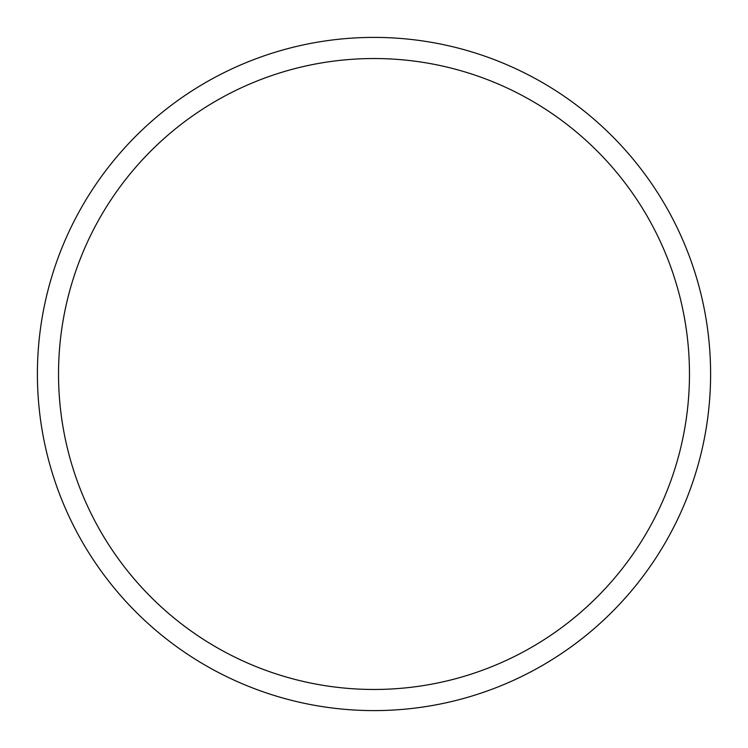 <?xml version="1.0" encoding="UTF-8"?>
<svg xmlns="http://www.w3.org/2000/svg" width="748" height="748" viewBox="0 0 748 748"><rect width="100%" height="100%" fill="white"/><g stroke="black" fill="none" stroke-linecap="round" stroke-linejoin="round"><path stroke-width="1.12" d="M374 689.469A315.469 315.469 0 0 0 689.469 374A315.469 315.469 0 0 0 374 58.531A315.469 315.469 0 0 0 58.531 374A315.469 315.469 0 0 0 374 689.469M374 37.4A336.6 336.6 0 0 1 710.6 374A336.6 336.6 0 0 1 374 710.6A336.6 336.6 0 0 1 37.4 374A336.6 336.6 0 0 1 374 37.4A336.6 336.6 0 0 0 37.4 374A336.6 336.6 0 0 0 374 710.6"/></g></svg>
